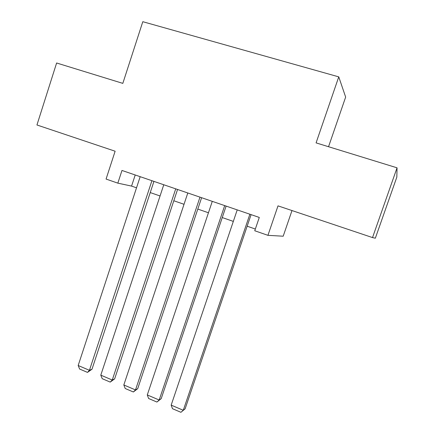<?xml version="1.0" encoding="UTF-8"?>
<svg xmlns="http://www.w3.org/2000/svg" width="434" height="434" viewBox="0 0 434 434"><rect width="100%" height="100%" fill="white"/><g stroke="black" fill="none" stroke-linecap="round" stroke-linejoin="round"><path stroke-width="0.65" d="M328.543 146.719L345.654 97.08L338.759 76.867L142.802 21.7L122.822 83.377L56.621 62.99L36.95 124.981L115.129 151.216L106.07 179.058L117.831 183.148L131.567 186.094L136.52 187.813M338.759 76.867L316.082 142.884L397.05 167.817L396.833 177.121L375.339 238.201L372.524 237.577L278.01 205.862L267.93 235.337L283.19 236.21L291.995 210.555M397.05 167.817L372.524 237.577M267.93 235.337L254.753 230.758L259.288 217.439L121.976 170.453L117.831 183.148M150.24 192.571L160.059 195.978M173.806 200.747L184.027 204.295M197.806 209.074L208.445 212.768M222.257 217.559L233.324 221.4M247.163 226.201L255.338 229.038M135.213 174.983L131.567 186.094M249.87 214.217L183.284 410.282L185.117 408.833L251.091 214.635M237.219 209.888L171.175 405.123L183.284 410.282L180.924 412.3L172.472 408.692L171.175 405.123M185.117 408.833L180.924 412.3M224.693 205.602L159.175 400.012L161.198 398.662L226.119 206.09M212.28 201.354L147.283 394.945L159.175 400.012L156.918 402.047L148.618 398.504L147.283 394.945M161.198 398.662L156.918 402.047M199.982 197.144L135.5 389.927L137.708 388.68L201.615 197.703M187.797 192.978L123.826 384.958L135.5 389.927L133.352 391.983L125.204 388.501L123.826 384.958M137.708 388.68L133.352 391.983M175.727 188.85L112.26 380.027L114.641 378.871L177.555 189.474M163.77 184.754L100.797 375.144L112.26 380.027L110.209 382.099L102.207 378.681L100.797 375.144M114.641 378.871L110.209 382.099M151.916 180.701L89.437 370.305L91.986 369.242L153.929 181.39M140.177 176.681L78.174 365.509L89.437 370.305L87.484 372.388L79.623 369.036L78.174 365.509M91.986 369.242L87.484 372.388"/></g></svg>
